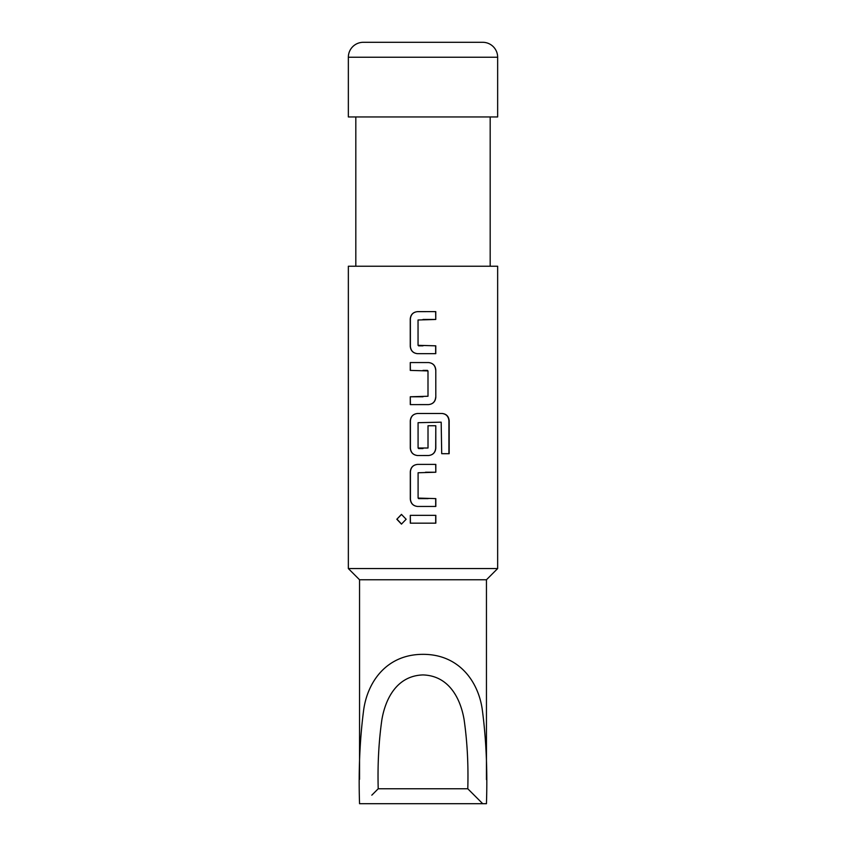 <?xml version="1.0" encoding="UTF-8"?>
<svg xmlns="http://www.w3.org/2000/svg" width="846" height="846" viewBox="0 0 846 846"><rect width="100%" height="100%" fill="white"/><g stroke="black" fill="none" stroke-linecap="round" stroke-linejoin="round"><path stroke-width="1.27" d="M396.827 519.254L401.448 514.4L406.154 519.254L401.448 524.108L396.827 519.254L401.554 514.4M467.785 788.768L378.215 788.768C377.528 764.71 378.744 741.72 381.863 719.787C385.332 699.198 396.594 675.753 423 674.928C449.342 675.753 460.636 699.103 464.105 719.66C467.246 741.551 468.473 764.583 467.785 788.768L482.717 803.7L359.55 803.7C358.429 770.378 359.836 738.918 363.748 709.329C367.947 680.945 387.214 654.339 422.937 654.339C458.68 654.212 478.127 681.051 482.231 709.223C486.154 738.706 487.56 770.198 486.45 803.7L482.717 803.7L474.183 795.166M482.717 42.3A14.932 14.932 0 0 1 497.649 57.232L348.351 57.232A14.932 14.932 0 0 1 363.283 42.3L482.717 42.3M497.649 57.232L497.649 116.949L348.351 116.949L348.351 57.232M355.817 266.236L355.817 116.949M490.183 266.236L490.183 116.949M359.55 779.325L359.55 579.764L348.351 568.565L348.351 266.236L497.649 266.236L497.649 568.565L486.45 579.764L486.45 779.589M371.817 795.166L378.215 788.768M359.55 579.764L486.45 579.764M348.351 568.565L497.649 568.565M435.775 353.67L417.522 353.681C413.144 353.205 410.722 350.762 410.257 346.374L410.247 318.953C410.701 314.543 413.134 312.111 417.512 311.635L435.764 311.624L435.764 319.46L418.04 319.989L418.051 345.327L435.775 345.834L435.775 353.67L420.822 353.681M435.785 369.861L435.806 397.292C435.341 401.681 432.919 404.124 428.541 404.6L410.289 404.61L410.278 396.774L428.002 396.245L427.991 370.918L410.268 370.4L410.268 362.564L428.51 362.553C432.898 363.029 435.32 365.461 435.785 369.861L435.806 397.292M441.707 453.689L441.178 422.175L418.072 422.693L418.083 448.031L428.013 448.02L428.013 425.76L435.796 425.76L435.806 448.211C435.341 452.599 432.919 455.042 428.552 455.518L417.554 455.529C413.186 455.042 410.765 452.61 410.289 448.221L410.278 420.8C410.744 416.391 413.165 413.958 417.554 413.483L442.183 413.483C446.413 413.948 448.75 416.391 449.173 420.79L449.173 453.699L441.707 453.689M435.817 506.447L417.564 506.458C413.197 505.971 410.775 503.539 410.299 499.14L410.299 471.719C410.754 467.309 413.176 464.877 417.564 464.401L435.817 464.401L435.817 472.237L418.093 472.766L418.093 498.093L435.817 498.611L435.817 506.447L419.764 506.458M435.827 523.166L410.31 523.166L410.299 515.33L435.827 515.33L435.827 523.166L423 523.166M410.437 523.166L410.299 515.33M435.701 515.33L435.69 523.166M410.426 515.33L423 515.33M401.543 524.108L397.091 519.254M417.564 506.458L417.617 506.458C413.292 505.971 410.892 503.539 410.426 499.14L410.299 499.14M435.69 498.611L435.69 506.447M428.139 498.611L418.611 498.622M435.69 464.401L435.817 472.237M435.679 472.237L425.496 472.237M410.426 499.14L410.426 471.719C410.87 467.309 413.271 464.877 417.617 464.401L417.564 464.401M417.617 464.401L427.579 464.401M417.607 455.529C413.282 455.053 410.881 452.61 410.416 448.221L410.405 420.8C410.86 416.391 413.26 413.948 417.607 413.483L441.993 413.483C446.18 413.948 448.496 416.391 448.919 420.79L449.173 420.79M448.919 420.79L448.909 453.699M435.796 425.76L435.679 448.211C435.225 452.599 432.824 455.042 428.499 455.518L428.552 455.518M428.499 455.518L423 455.529M423 448.549L418.601 448.549M435.679 397.292C435.214 401.691 432.824 404.124 428.488 404.6L428.541 404.6M428.457 362.553C432.803 363.019 435.204 365.461 435.658 369.861M410.395 370.4L410.268 362.564M410.395 362.564L425.443 362.553M423 370.389L427.473 370.389M410.416 404.61L410.278 396.774M410.405 396.774L423 396.774M428.488 404.6L419.182 404.61M417.575 353.681C413.25 353.205 410.849 350.773 410.384 346.374L410.257 346.374M435.648 345.834L435.648 353.67M423 345.845L418.58 345.845M435.637 311.624L435.764 319.46M435.637 319.46L423 319.46M410.384 346.374L410.373 318.953C410.828 314.543 413.229 312.1 417.564 311.635L417.512 311.635M417.564 311.635L423 311.635"/></g></svg>
